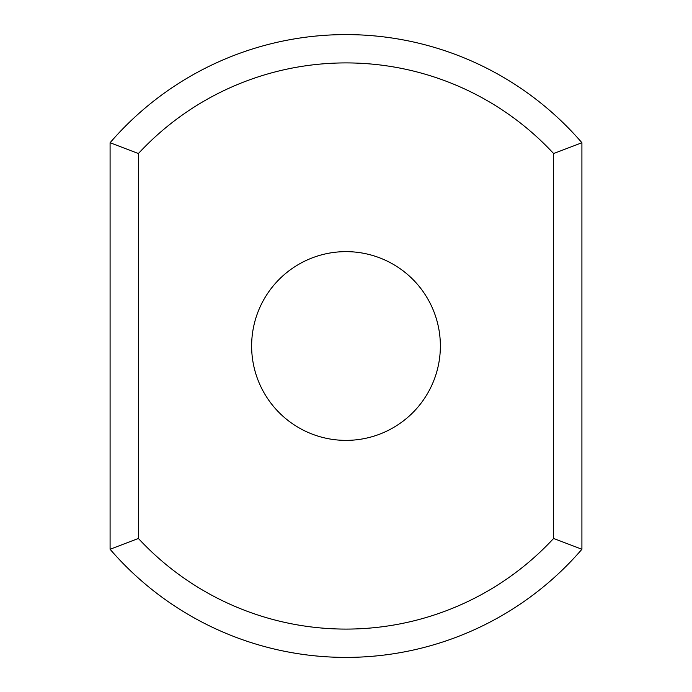 <?xml version="1.0" encoding="UTF-8"?>
<svg xmlns="http://www.w3.org/2000/svg" width="692" height="692" viewBox="0 0 692 692"><rect width="100%" height="100%" fill="white"/><g stroke="black" fill="none" stroke-linecap="round" stroke-linejoin="round"><path stroke-width="1.04" d="M553.6 538.462L581.911 549.266A311.4 311.4 0 0 1 110.089 549.266L110.089 142.734L138.4 153.537A283.089 283.089 0 0 1 553.6 153.537L553.6 538.462A283.089 283.089 0 0 1 138.4 538.462L138.4 153.537M110.089 549.266L138.4 538.462M110.089 142.734A311.4 311.4 0 0 1 581.911 142.734L553.6 153.537M581.911 549.266L581.911 142.734M346 251.637A94.363 94.363 0 0 1 427.725 393.186A94.363 94.363 0 0 1 264.275 393.186A94.363 94.363 0 0 1 346 251.637"/></g></svg>
